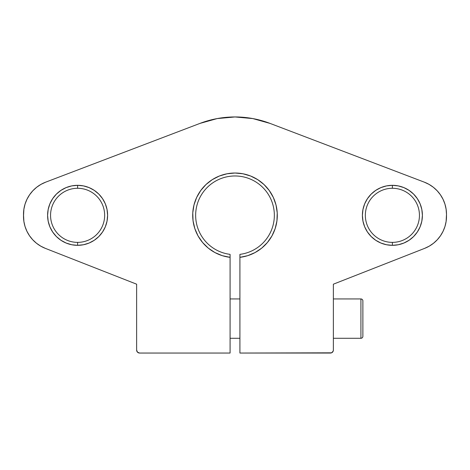 <?xml version="1.0" encoding="UTF-8"?>
<svg xmlns="http://www.w3.org/2000/svg" width="470" height="470" viewBox="0 0 470 470"><rect width="100%" height="100%" fill="white"/><g stroke="black" fill="none" stroke-linecap="round" stroke-linejoin="round"><path stroke-width="0.7" d="M71.751 244.753L77.603 245.328A30.004 30.004 0 0 0 107.606 215.325A30.004 30.004 0 0 0 77.603 185.321L77.603 188.276A27.054 27.054 0 0 0 50.554 215.325A27.054 27.054 0 0 0 77.603 242.379L77.603 245.328A30.004 30.004 0 0 1 47.599 215.325A30.004 30.004 0 0 1 77.603 185.321L77.603 188.276A27.054 27.054 0 0 0 50.554 215.325A27.054 27.054 0 0 0 77.603 242.379L77.603 245.328L83.46 244.753L89.088 243.043L94.276 240.27L98.817 236.539L102.554 231.992L105.327 226.81L107.031 221.176L107.606 215.325L107.031 209.473L105.327 203.845L102.554 198.657L98.817 194.11L94.276 190.379L89.088 187.606L83.46 185.897L77.603 185.321L71.751 185.897L66.123 187.606L60.936 190.379L56.388 194.11L52.658 198.657L49.885 203.845L48.175 209.473L47.599 215.325L48.175 221.176L49.885 226.81L52.658 231.992L56.388 236.539L60.936 240.27L66.123 243.043L71.751 244.753L77.603 245.328L83.46 244.753L89.088 243.043L94.276 240.27M375.724 240.27L380.912 243.043L386.54 244.753L392.397 245.328A30.004 30.004 0 0 0 422.401 215.325A30.004 30.004 0 0 0 392.397 185.321L392.397 188.276A27.054 27.054 0 0 0 365.343 215.325A27.054 27.054 0 0 0 392.397 242.379L392.397 245.328A30.004 30.004 0 0 1 362.394 215.325A30.004 30.004 0 0 1 392.397 185.321L392.397 188.276A27.054 27.054 0 0 0 365.343 215.325A27.054 27.054 0 0 0 392.397 242.379L392.397 245.328L398.249 244.753L403.877 243.043L409.065 240.27L413.612 236.539L417.342 231.992L420.115 226.81L421.825 221.176L422.401 215.325L421.825 209.473L420.115 203.845L417.342 198.657L413.612 194.11L409.065 190.379L403.877 187.606L398.249 185.897L392.397 185.321L386.54 185.897L380.912 187.606L375.724 190.379L371.183 194.11L367.446 198.657L364.673 203.845L362.969 209.473L362.394 215.325L362.969 221.176L364.673 226.81L367.446 231.992L371.183 236.539L375.724 240.27L380.912 243.043L386.54 244.753L392.397 245.328L398.249 244.753L403.877 243.043L409.065 240.27L413.612 236.539M362.881 336.326L362.881 300.912A1.968 1.968 0 0 0 360.919 298.943L360.919 338.288A1.968 1.968 0 0 0 362.881 336.326L362.881 300.912A1.968 1.968 0 0 0 360.919 298.943L333.371 298.943L360.919 298.943L360.919 338.288A1.968 1.968 0 0 0 362.881 336.326L362.881 300.912A1.968 1.968 0 0 0 360.919 298.943L360.919 338.288A1.968 1.968 0 0 0 362.881 336.326M230.083 338.288L239.917 338.288M239.917 298.943L230.083 298.943M333.371 338.288L360.919 338.288M331.55 352.823L239.917 353.046L239.917 257.337A42.3 42.3 0 0 0 270.785 192.77A42.3 42.3 0 0 0 199.215 192.77A42.3 42.3 0 0 0 230.083 257.337L230.083 254.364A39.351 39.351 0 0 1 195.726 212.863A39.351 39.351 0 0 1 235 175.974A39.351 39.351 0 0 1 274.274 212.863A39.351 39.351 0 0 1 239.917 254.364L239.917 257.337L247.725 255.668L255.081 252.555L261.72 248.119L267.407 242.508L271.942 235.934L275.156 228.626L276.942 220.841L277.23 212.863L276.013 204.967L273.334 197.447L269.292 190.562L264.028 184.557L257.725 179.652L250.616 176.015L242.949 173.777L235 173.025L227.051 173.777L219.384 176.015L212.275 179.652L205.972 184.557L200.708 190.562L196.666 197.447L193.987 204.967L192.77 212.863L193.058 220.841L194.844 228.626L198.058 235.934L202.594 242.508L208.28 248.119L214.919 252.555L222.275 255.668L230.083 257.337L230.083 353.046L139.578 353.046L137.493 352.183L136.629 350.097L136.629 284.186L45.355 248.366L40.714 246.133L36.466 243.237L32.694 239.735L29.481 235.711L26.907 231.258L25.028 226.464L23.882 221.446L23.5 214.338L23.894 209.162L25.057 204.103L26.966 199.28L29.581 194.797L32.841 190.755L36.666 187.254L40.978 184.369L45.678 182.16L199.991 123.393A98.371 98.371 0 0 1 235 116.954L252.801 118.575L270.009 123.393L424.322 182.16L429.022 184.369L433.334 187.254L437.159 190.755L440.419 194.797L443.034 199.28L444.943 204.103L446.106 209.162L446.5 214.338L446.118 221.446L444.973 226.464L443.093 231.258L440.519 235.711L437.306 239.735L433.534 243.237L429.286 246.133L424.645 248.366L333.371 284.186L333.371 350.097L333.148 351.225L331.55 352.823L239.917 353.046L239.917 257.337A42.3 42.3 0 0 0 270.785 192.77A42.3 42.3 0 0 0 199.215 192.77A42.3 42.3 0 0 0 230.083 257.337L230.083 353.046L139.578 353.046A2.949 2.949 0 0 1 136.629 350.097L136.629 284.186L45.355 248.366L40.714 246.133L36.466 243.237M36.666 187.254L40.978 184.369L45.678 182.16L199.991 123.393L217.199 118.575L235 116.954A98.371 98.371 0 0 1 270.009 123.393L424.322 182.16A34.428 34.428 0 0 1 446.5 214.338L446.118 221.446M230.083 257.337L230.083 353.046L139.578 353.046A2.949 2.949 0 0 1 136.629 350.097L136.629 284.186L45.355 248.366A34.428 34.428 0 0 1 23.5 216.317L23.894 209.162L25.057 204.103M26.966 199.28L29.581 194.797M45.355 248.366A34.428 34.428 0 0 1 23.5 216.317L23.5 214.338A34.428 34.428 0 0 1 45.678 182.16L199.991 123.393L217.199 118.575M444.973 226.464L443.093 231.258M440.519 235.711L437.306 239.735L433.534 243.237L429.286 246.133L424.645 248.366L333.371 284.186L333.371 350.097A2.949 2.949 0 0 1 330.422 353.046L239.917 353.046L239.917 257.337M66.123 187.606L60.936 190.379L56.388 194.11M49.885 226.81L52.658 231.992L56.388 236.539L60.936 240.27L66.123 243.043M102.554 231.992L105.327 226.81L107.031 221.176L107.606 215.325L107.031 209.473L105.327 203.845L102.554 198.657L98.817 194.11L94.276 190.379M371.183 194.11L367.446 198.657L364.673 203.845L362.969 209.473L362.394 215.325L362.969 221.176L364.673 226.81L367.446 231.992M199.991 123.393A98.371 98.371 0 0 1 270.009 123.393L424.322 182.16A34.428 34.428 0 0 1 446.5 214.338L446.5 216.317A34.428 34.428 0 0 1 424.645 248.366L333.371 284.186L333.371 350.097A2.949 2.949 0 0 1 330.422 353.046M77.603 188.276A27.054 27.054 0 0 1 104.657 215.325A27.054 27.054 0 0 1 77.603 242.379L77.603 245.328A30.004 30.004 0 0 1 47.599 215.325A30.004 30.004 0 0 1 77.603 185.321L77.603 188.276A27.054 27.054 0 0 1 104.657 215.325A27.054 27.054 0 0 1 77.603 242.379A27.054 27.054 0 0 1 50.554 215.325A27.054 27.054 0 0 1 77.603 188.276A27.054 27.054 0 0 1 104.657 215.325A27.054 27.054 0 0 1 77.603 242.379M392.397 188.276A27.054 27.054 0 0 1 419.446 215.325A27.054 27.054 0 0 1 392.397 242.379L392.397 245.328A30.004 30.004 0 0 1 362.394 215.325A30.004 30.004 0 0 1 392.397 185.321L392.397 188.276A27.054 27.054 0 0 1 419.446 215.325A27.054 27.054 0 0 1 392.397 242.379A27.054 27.054 0 0 1 365.343 215.325A27.054 27.054 0 0 1 392.397 188.276A27.054 27.054 0 0 1 419.446 215.325A27.054 27.054 0 0 1 392.397 242.379M230.083 254.364A39.351 39.351 0 0 1 195.726 212.863A39.351 39.351 0 0 1 235 175.974A39.351 39.351 0 0 1 274.274 212.863A39.351 39.351 0 0 1 239.917 254.364A39.351 39.351 0 0 0 274.274 212.863A39.351 39.351 0 0 0 235 175.974A39.351 39.351 0 0 0 195.726 212.863A39.351 39.351 0 0 0 230.083 254.364M360.919 298.943L333.371 298.943M23.5 214.338A34.428 34.428 0 0 1 45.678 182.16M446.5 216.317A34.428 34.428 0 0 1 424.645 248.366M392.397 245.328A30.004 30.004 0 0 0 422.401 215.325A30.004 30.004 0 0 0 392.397 185.321M77.603 245.328A30.004 30.004 0 0 0 107.606 215.325A30.004 30.004 0 0 0 77.603 185.321"/></g></svg>

